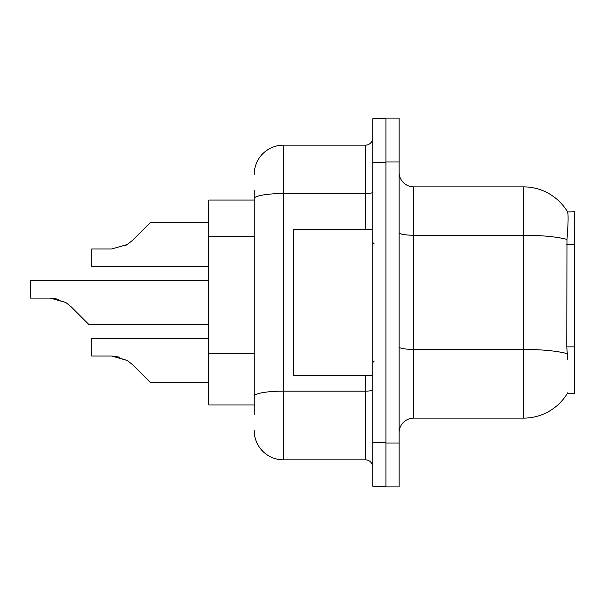 <?xml version="1.0" encoding="UTF-8"?>
<svg xmlns="http://www.w3.org/2000/svg" width="605" height="605" viewBox="0 0 605 605"><rect width="100%" height="100%" fill="white"/><g stroke="black" fill="none" stroke-linecap="round" stroke-linejoin="round"><path stroke-width="0.91" d="M567.717 359.582L566.772 346.869L566.983 239.436C568.246 223.517 568.443 214.351 567.566 211.931L574.75 211.75L574.75 393.25L567.452 393.25L567.717 392.811A51.228 51.228 0 0 1 523.522 418.131L413.744 418.131A14.633 14.633 0 0 0 399.103 432.772M254.198 200.043L208.823 200.043L208.823 404.957L254.198 404.957M385.929 443.019L385.929 486.927L399.103 486.927L399.103 443.019L385.929 443.019M399.103 161.981L399.103 118.073L385.929 118.073L385.929 161.981L399.103 161.981L399.103 443.019M566.983 239.436A51.228 8.893 180 0 0 523.522 235.247L523.522 186.869A51.228 51.228 0 0 1 567.566 211.931A51.228 51.228 0 0 0 523.522 186.869L413.744 186.869A14.633 14.633 0 0 1 399.103 172.228A14.633 14.633 0 0 0 413.744 186.869L413.744 418.131M254.198 414.47L254.198 190.53M372.756 442.285L372.756 486.193L385.929 486.193L385.929 118.807L372.756 118.807L372.756 442.285L385.929 442.285M254.198 174.429A29.274 29.274 0 0 1 283.473 145.155L283.473 459.845L365.443 459.845L365.443 375.682M283.473 145.155L365.443 145.155A7.321 7.321 0 0 0 372.756 137.834M254.198 401.304L254.198 362.94M372.756 467.166A7.321 7.321 0 0 0 365.443 459.845M283.473 459.845A29.274 29.274 0 0 1 254.198 430.571M208.823 338.505L91.726 338.505L91.726 356.05L111.804 356.05L127.254 360.467L132.503 364.626L150.274 382.398L208.823 382.398M119.835 357.177L111.804 356.05L91.726 356.05L111.804 356.05M127.254 360.467L112.901 356.073L127.254 360.467L112.901 356.073L127.254 360.467L112.901 356.073L127.254 360.467L112.901 356.073L127.254 360.467L112.901 356.073L127.254 360.467L112.901 356.073L127.254 360.467L112.901 356.073L127.254 360.467L112.901 356.073L127.254 360.467L112.901 356.073L127.254 360.467L112.901 356.073L127.254 360.467L132.503 364.626M208.823 280.546L30.25 280.546L30.25 298.091L50.328 298.091L65.779 302.5L71.027 306.659L88.799 324.431L208.823 324.431M58.36 299.21L50.328 298.091L30.25 298.091L50.328 298.091M65.779 302.5L51.425 298.106L65.779 302.5L51.425 298.106L65.779 302.5L51.425 298.106L65.779 302.5L51.425 298.106L65.779 302.5L51.425 298.106L65.779 302.5L51.425 298.106L65.779 302.5L51.425 298.106L65.779 302.5L51.425 298.106L65.779 302.5L51.425 298.106L65.779 302.5L51.425 298.106L65.779 302.5L71.027 306.659M125.462 245.562L127.254 244.533L111.804 248.95L91.726 248.95L91.726 266.495L208.823 266.495M132.503 240.374L127.254 244.533L132.503 240.374L127.254 244.533L132.503 240.374L127.254 244.533L132.503 240.374L127.254 244.533L132.503 240.374L127.254 244.533L132.503 240.374L127.254 244.533L132.503 240.374L127.254 244.533L132.503 240.374L127.254 244.533L132.503 240.374L127.254 244.533L132.503 240.374L127.254 244.533L132.503 240.374L127.254 244.533L132.503 240.374L127.254 244.533L132.503 240.374L127.254 244.533L132.503 240.374L127.254 244.533L132.503 240.374L127.254 244.533L132.503 240.374L127.254 244.533L132.503 240.374L127.254 244.533L132.503 240.374L127.254 244.533L132.503 240.374L127.254 244.533L132.503 240.374L127.254 244.533L132.503 240.374L150.274 222.602L208.823 222.602M372.756 229.318L293.72 229.318L293.72 375.682L372.756 375.682M574.75 346.869L566.772 346.869M574.75 244.405L566.772 244.405M254.198 236.328L208.823 236.328M254.198 353.426L208.823 353.426M523.522 418.131L523.522 235.247L413.744 235.247A14.633 2.541 0 0 1 399.103 232.706M567.142 353.645A51.228 8.893 180 0 0 523.522 349.418L413.744 349.418A14.633 2.541 -0 0 1 399.103 346.877M372.756 389.862A7.321 1.27 0 0 1 365.443 391.133L283.473 391.133A29.274 5.082 180 0 0 254.198 396.214M372.756 162.715L385.929 162.715M254.198 198.614A29.274 5.082 180 0 1 283.473 193.532L365.443 193.532L365.443 145.155M365.443 229.318L365.443 193.532A7.321 1.27 0 0 0 372.756 192.261M374.223 243.951L372.756 242.492M374.223 361.049L372.756 362.508"/></g></svg>

